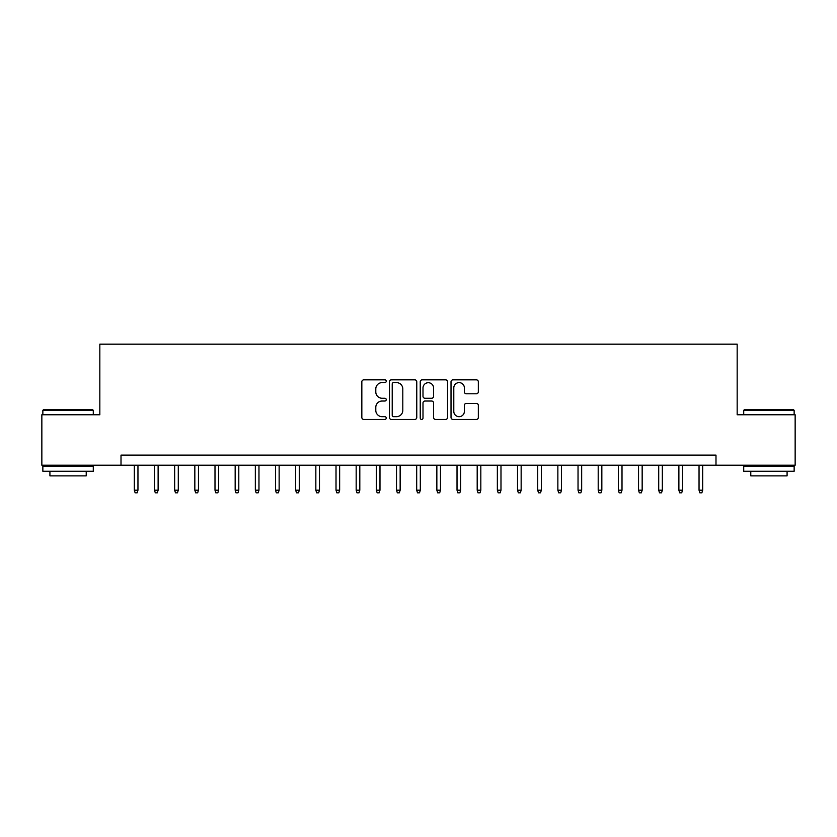 <?xml version="1.0" encoding="UTF-8"?>
<svg xmlns="http://www.w3.org/2000/svg" width="837" height="837" viewBox="0 0 837 837"><rect width="100%" height="100%" fill="white"/><g stroke="black" fill="none" stroke-linecap="round" stroke-linejoin="round"><path stroke-width="1.26" d="M386.234 381.233A1.381 1.381 0 0 0 384.842 379.841L363.813 379.841A1.977 1.977 0 0 0 361.835 381.829L361.835 417.464A1.977 1.977 0 0 0 363.813 419.442L384.842 419.442A1.381 1.381 0 0 0 386.234 418.05A1.381 1.381 0 0 0 384.842 416.669L382.122 416.669A6.33 6.33 0 0 1 375.792 410.329L375.792 407.368A6.33 6.33 0 0 1 382.122 401.028L384.842 401.028A1.381 1.381 0 0 0 386.234 399.647A1.381 1.381 0 0 0 384.842 398.255L382.122 398.255A6.33 6.33 0 0 1 375.792 391.925L375.792 388.954A6.33 6.33 0 0 1 382.122 382.614L384.842 382.614A1.381 1.381 0 0 0 386.234 381.233M476.358 393.798A1.977 1.977 0 0 0 478.335 391.821L478.335 381.829A1.977 1.977 0 0 0 476.358 379.841L452.995 379.841A1.977 1.977 0 0 0 451.017 381.829L451.017 417.464A1.977 1.977 0 0 0 452.995 419.442L476.358 419.442A1.977 1.977 0 0 0 478.335 417.464L478.335 405.38A1.977 1.977 0 0 0 476.358 403.403L466.355 403.403A1.977 1.977 0 0 0 464.378 405.38L464.378 411.375A5.294 5.294 0 0 1 459.084 416.669A5.294 5.294 0 0 1 453.79 411.375L453.79 387.908A5.294 5.294 0 0 1 459.084 382.614A5.294 5.294 0 0 1 464.378 387.908L464.378 391.821A1.977 1.977 0 0 0 466.355 393.798L476.358 393.798M121.009 465.194L41.85 465.194L41.85 414.765L99.833 414.765L99.833 344.174L737.167 344.174L737.167 414.765L795.15 414.765L795.15 465.194L715.991 465.194L715.991 455.108L121.009 455.108L121.009 465.194L715.991 465.194M416.763 381.829A1.977 1.977 0 0 0 414.786 379.841L391.423 379.841A1.977 1.977 0 0 0 389.446 381.829L389.446 417.464A1.977 1.977 0 0 0 391.423 419.442L414.786 419.442A1.977 1.977 0 0 0 416.763 417.464L416.763 381.829M422.214 379.841L445.577 379.841A1.977 1.977 0 0 1 447.554 381.829L447.554 417.464A1.977 1.977 0 0 1 445.577 419.442L435.575 419.442A1.977 1.977 0 0 1 433.597 417.464L433.597 403.005A1.977 1.977 0 0 0 431.62 401.028L424.987 401.028A1.977 1.977 0 0 0 422.999 403.005L422.999 418.05A1.381 1.381 0 0 1 421.618 419.442A1.381 1.381 0 0 1 420.237 418.05L420.237 381.829A1.977 1.977 0 0 1 422.214 379.841M393.61 382.614A1.381 1.381 0 0 0 392.218 384.005L392.218 415.278A1.381 1.381 0 0 0 393.61 416.669L396.476 416.669A6.33 6.33 0 0 0 402.806 410.329L402.806 388.954A6.33 6.33 0 0 0 396.476 382.614L393.61 382.614M433.597 388.012A5.294 5.294 0 0 0 428.303 382.718A5.294 5.294 0 0 0 422.999 388.012L422.999 396.278A1.977 1.977 0 0 0 424.987 398.255L431.62 398.255A1.977 1.977 0 0 0 433.597 396.278L433.597 388.012M137.959 490.2L137.142 492.826L135.134 492.826L134.328 490.2L137.959 490.2L137.959 465.194M134.328 490.2L134.328 465.194M43.461 409.722L92.677 409.722L93.284 410.329L42.854 410.329L43.461 409.722M68.069 471.241L42.854 471.241L42.854 466.199L93.284 466.199L93.284 471.241L68.069 471.241M86.221 471.241L86.221 475.876L49.917 475.876L49.917 471.241M744.323 409.722L793.539 409.722L794.146 410.329L743.716 410.329L744.323 409.722M768.931 471.241L743.716 471.241L743.716 466.199L794.146 466.199L794.146 471.241L768.931 471.241M787.083 471.241L787.083 475.876L750.779 475.876L750.779 471.241M158.12 490.2L157.314 492.826L155.295 492.826L154.489 490.2L158.12 490.2L158.12 465.194M154.489 490.2L154.489 465.194M178.291 490.2L177.486 492.826L175.467 492.826L174.661 490.2L178.291 490.2L178.291 465.194M174.661 490.2L174.661 465.194M198.463 490.2L197.658 492.826L195.638 492.826L194.833 490.2L198.463 490.2L198.463 465.194M194.833 490.2L194.833 465.194M218.624 490.2L217.819 492.826L215.81 492.826L214.994 490.2L218.624 490.2L218.624 465.194M214.994 490.2L214.994 465.194M238.796 490.2L237.99 492.826L235.971 492.826L235.166 490.2L238.796 490.2L238.796 465.194M235.166 490.2L235.166 465.194M258.968 490.2L258.162 492.826L256.143 492.826L255.337 490.2L258.968 490.2L258.968 465.194M255.337 490.2L255.337 465.194M279.139 490.2L278.323 492.826L276.315 492.826L275.509 490.2L279.139 490.2L279.139 465.194M275.509 490.2L275.509 465.194M299.301 490.2L298.495 492.826L296.476 492.826L295.67 490.2L299.301 490.2L299.301 465.194M295.67 490.2L295.67 465.194M319.472 490.2L318.667 492.826L316.648 492.826L315.842 490.2L319.472 490.2L319.472 465.194M315.842 490.2L315.842 465.194M339.644 490.2L338.839 492.826L336.819 492.826L336.014 490.2L339.644 490.2L339.644 465.194M336.014 490.2L336.014 465.194M359.805 490.2L359 492.826L356.98 492.826L356.175 490.2L359.805 490.2L359.805 465.194M356.175 490.2L356.175 465.194M379.977 490.2L379.171 492.826L377.152 492.826L376.347 490.2L379.977 490.2L379.977 465.194M376.347 490.2L376.347 465.194M400.149 490.2L399.343 492.826L397.324 492.826L396.518 490.2L400.149 490.2L400.149 465.194M396.518 490.2L396.518 465.194M420.31 490.2L419.504 492.826L417.496 492.826L416.69 490.2L420.31 490.2L420.31 465.194M416.69 490.2L416.69 465.194M440.482 490.2L439.676 492.826L437.657 492.826L436.851 490.2L440.482 490.2L440.482 465.194M436.851 490.2L436.851 465.194M460.653 490.2L459.848 492.826L457.829 492.826L457.023 490.2L460.653 490.2L460.653 465.194M457.023 490.2L457.023 465.194M480.825 490.2L480.019 492.826L478 492.826L477.195 490.2L480.825 490.2L480.825 465.194M477.195 490.2L477.195 465.194M500.986 490.2L500.181 492.826L498.161 492.826L497.356 490.2L500.986 490.2L500.986 465.194M497.356 490.2L497.356 465.194M521.158 490.2L520.352 492.826L518.333 492.826L517.528 490.2L521.158 490.2L521.158 465.194M517.528 490.2L517.528 465.194M541.33 490.2L540.524 492.826L538.505 492.826L537.699 490.2L541.33 490.2L541.33 465.194M537.699 490.2L537.699 465.194M561.491 490.2L560.685 492.826L558.677 492.826L557.861 490.2L561.491 490.2L561.491 465.194M557.861 490.2L557.861 465.194M581.663 490.2L580.857 492.826L578.838 492.826L578.032 490.2L581.663 490.2L581.663 465.194M578.032 490.2L578.032 465.194M601.834 490.2L601.029 492.826L599.01 492.826L598.204 490.2L601.834 490.2L601.834 465.194M598.204 490.2L598.204 465.194M622.006 490.2L621.19 492.826L619.181 492.826L618.376 490.2L622.006 490.2L622.006 465.194M618.376 490.2L618.376 465.194M642.167 490.2L641.362 492.826L639.342 492.826L638.537 490.2L642.167 490.2L642.167 465.194M638.537 490.2L638.537 465.194M662.339 490.2L661.533 492.826L659.514 492.826L658.709 490.2L662.339 490.2L662.339 465.194M658.709 490.2L658.709 465.194M682.511 490.2L681.705 492.826L679.686 492.826L678.88 490.2L682.511 490.2L682.511 465.194M678.88 490.2L678.88 465.194M702.672 490.2L701.866 492.826L699.858 492.826L699.041 490.2L702.672 490.2L702.672 465.194M699.041 490.2L699.041 465.194M42.854 414.765L42.854 410.329M54.353 466.199L54.353 465.194M81.785 466.199L81.785 465.194M93.284 414.765L93.284 410.329M743.716 414.765L743.716 410.329M755.215 466.199L755.215 465.194M782.647 466.199L782.647 465.194M794.146 414.765L794.146 410.329"/></g></svg>
